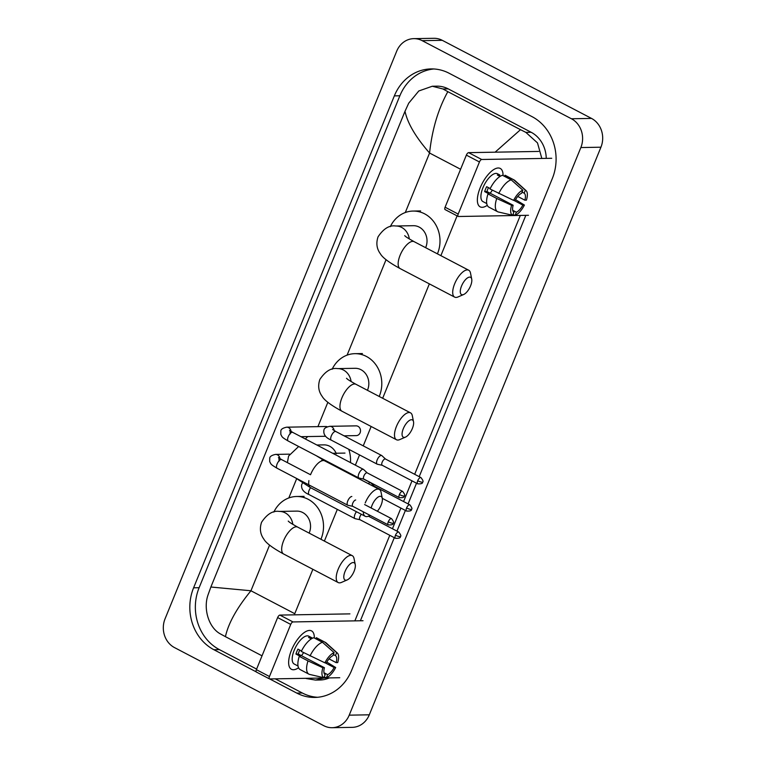 <?xml version="1.0" encoding="UTF-8"?>
<svg xmlns="http://www.w3.org/2000/svg" width="766" height="766" viewBox="0 0 766 766"><rect width="100%" height="100%" fill="white"/><g stroke="black" fill="none" stroke-linecap="round" stroke-linejoin="round"><path stroke-width="1.15" d="M480.167 187.823A21.678 9.039 -62.4 0 1 489.934 172.666A21.678 9.039 -62.4 0 1 503.051 175.596A21.678 9.039 -62.4 0 0 500.255 168.443A21.678 9.039 -62.4 0 0 480.167 187.823A21.678 9.039 -62.4 0 0 477.745 195.972A21.678 9.039 -62.4 0 0 487.272 205.326A21.678 9.039 -62.4 0 1 480.158 206.858A21.678 9.039 -62.4 0 1 480.167 187.823M551.74 158.284L481.709 159.491A2.71 1.13 117.6 0 0 479.449 161.971L466.36 155.125A2.71 1.13 -62.4 0 1 468.61 152.645L538.651 151.429M445.352 209.645A2.71 1.13 -62.4 0 1 445.094 209.597A2.71 1.13 -62.4 0 1 445.094 207.213L458.192 214.068L479.449 161.971M458.192 214.068A2.71 1.13 117.6 0 0 458.192 216.443A2.71 1.13 117.6 0 0 458.441 216.5L528.483 215.284M445.094 207.213L466.36 155.125M513.603 200.376L515.154 200.347A10.839 4.519 -62.4 0 1 521.636 193.224L522.872 190.198A14.094 5.879 -62.4 0 0 513.603 200.376L490.001 188.982A17.886 7.459 -62.4 0 1 502.477 175.29L511.2 179.857L522.872 190.198M522.096 192.103L524.145 193.185A10.839 4.519 -62.4 0 1 524.873 200.175L517.749 196.45M488.459 187.632A10.839 4.519 117.6 0 0 487.808 189.106A10.839 4.519 117.6 0 0 486.956 191.557L513.143 205.259A10.839 4.519 -62.4 0 0 513.871 212.259L512.636 215.284L498.12 211.923A17.886 7.459 -62.4 0 1 497.622 211.713A17.886 7.459 -62.4 0 1 496.722 198.471L511.602 205.288L513.143 205.259M497.622 211.713L488.9 207.146A17.886 7.459 -62.4 0 1 487.999 193.903L489.014 193.884L484.648 191.596A15.713 6.559 -62.4 0 1 485.548 189.145A15.713 6.559 -62.4 0 1 486.659 186.684L490.221 188.551M486.745 203.574L482.925 201.573A15.713 6.559 -62.4 0 1 482.925 187.775A15.713 6.559 -62.4 0 1 497.488 173.719L499.805 174.954A15.713 6.559 -62.4 0 0 497.297 175.002L500.035 176.439M524.145 193.185L525.38 190.16L513.708 179.819L504.986 175.251L504.526 176.371M504.986 175.251A17.886 7.459 -62.4 0 1 505.483 175.452L514.206 180.02A17.886 7.459 -62.4 0 1 514.867 180.489L526.06 190.6A14.094 5.879 -62.4 0 1 526.414 200.156L524.873 200.175M513.708 179.819A17.886 7.459 -62.4 0 1 514.206 180.02M487.999 193.903L496.722 198.471M525.38 190.16A14.094 5.879 -62.4 0 1 526.06 190.6M513.842 200.366L522.862 205.096L524.413 205.068L515.528 199.658M524.413 205.068A14.094 5.879 -62.4 0 1 515.145 215.236L516.38 212.211L512.703 210.296M512.866 214.71L515.145 215.236M512.636 215.284A14.094 5.879 -62.4 0 1 511.602 205.288M522.862 205.096A10.839 4.519 -62.4 0 1 516.38 212.211M498.733 193.549A17.886 7.459 -62.4 0 1 511.2 179.857M492.279 190.179A10.839 4.519 -62.4 0 1 490.154 193.233M484.648 191.596L486.956 191.557M499.355 176.075L499.805 174.954M461.534 286.034A9.757 4.069 117.6 0 0 463.689 294.498A9.757 4.069 117.6 0 0 470.563 285.881A9.757 4.069 117.6 0 0 471.722 279.14A9.757 4.069 117.6 0 0 467.413 277.962A9.757 4.069 117.6 0 0 461.534 286.034M463.689 294.498L458.011 296.959A15.176 6.329 -62.4 0 1 454.65 297.112A15.176 6.329 -62.4 0 1 454.659 283.793A15.176 6.329 -62.4 0 1 468.715 270.226A15.176 6.329 -62.4 0 1 470.506 273.069L471.722 279.14M425.628 247.677A15.176 13.443 -91 0 0 419.203 227.1A15.176 13.443 -91 0 0 413.324 225.692L395.754 225.999C389.406 225.032 383.498 228.651 378.04 236.847C375.943 243.167 376.719 248.797 380.367 253.766C382.531 257.635 389.109 262.566 400.101 268.569L454.65 297.112M390.315 226.65A29.807 26.417 89 0 1 413.075 211.062A29.807 26.417 89 0 1 424.613 213.829A29.807 26.417 89 0 1 437.415 253.843M403.328 428.644A9.757 4.069 117.6 0 0 405.482 437.118A9.757 4.069 117.6 0 0 412.367 428.491A9.757 4.069 117.6 0 0 413.525 421.76A9.757 4.069 117.6 0 0 409.216 420.582A9.757 4.069 117.6 0 0 403.328 428.644M405.482 437.118L399.804 439.579A15.176 6.329 -62.4 0 1 396.453 439.732A15.176 6.329 -62.4 0 1 396.453 426.403A15.176 6.329 -62.4 0 1 410.519 412.845A15.176 6.329 -62.4 0 1 412.309 415.689L413.525 421.76M367.431 390.296A15.176 13.443 -91 0 0 361.006 369.719A15.176 13.443 -91 0 0 355.127 368.302L337.547 368.609C331.209 367.642 325.301 371.261 319.843 379.467C317.746 385.777 318.522 391.416 322.17 396.376C324.334 400.245 330.902 405.185 341.904 411.189L396.453 439.732M332.118 369.269A29.807 26.417 89 0 1 354.869 353.672A29.807 26.417 89 0 1 366.416 356.449A29.807 26.417 89 0 1 379.208 396.462M377.341 511.228A9.757 4.069 117.6 0 0 381.123 505.062A9.757 4.069 117.6 0 0 382.272 498.321A9.757 4.069 117.6 0 0 377.973 497.144A9.757 4.069 117.6 0 0 372.085 505.215A9.757 4.069 117.6 0 0 371.175 508.002M370.198 515.432L368.561 516.14A15.176 6.329 -62.4 0 1 365.2 516.294A15.176 6.329 -62.4 0 1 363.247 511.793M336.341 453.721A15.176 13.443 -91 0 0 329.753 446.281A15.176 13.443 -91 0 0 323.874 444.874L316.837 444.998M305.366 438.995A29.807 26.417 89 0 1 307.779 436.572M348.731 449.278A29.807 26.417 89 0 1 350.464 462.597M365.21 502.975A15.176 6.329 -62.4 0 1 379.275 489.407A15.176 6.329 -62.4 0 1 381.066 492.251L382.272 498.321L406.583 511.066C410.155 511.248 411.792 510.654 411.476 509.275A3.524 0.709 22.2 0 1 411.055 509.428A3.524 0.709 -157.8 0 1 406.583 507.973A3.524 1.465 117.6 0 0 406.583 511.066M345.054 571.455A9.757 4.069 117.6 0 0 347.209 579.929A9.757 4.069 117.6 0 0 354.084 571.302A9.757 4.069 117.6 0 0 355.242 564.571A9.757 4.069 117.6 0 0 350.933 563.393A9.757 4.069 117.6 0 0 345.054 571.455M347.209 579.929L341.531 582.39A15.176 6.329 -62.4 0 1 338.17 582.543A15.176 6.329 -62.4 0 1 338.179 569.224A15.176 6.329 -62.4 0 1 352.236 555.656A15.176 6.329 -62.4 0 1 354.026 558.5L355.242 564.571M309.148 533.107A15.176 13.443 -91 0 0 302.723 512.531A15.176 13.443 -91 0 0 296.844 511.113L279.274 511.42C272.926 510.453 267.018 514.072 261.56 522.278C259.463 528.588 260.239 534.228 263.887 539.187C266.051 543.056 272.629 547.996 283.621 554L338.17 582.543M273.835 512.081A29.807 26.417 89 0 1 296.595 496.492A29.807 26.417 89 0 1 308.133 499.26A29.807 26.417 89 0 1 320.935 539.274M327.235 426.767A4.874 4.318 -91 0 0 325.751 426.499L286.695 427.179A4.874 4.318 -91 0 1 288.581 427.629A4.874 4.318 -91 0 1 291.061 431.44M367.211 472.881L363.591 469.491A4.874 2.03 117.6 0 0 363.4 469.357A4.874 2.03 117.6 0 0 362.94 469.252A4.874 2.03 117.6 0 0 358.871 473.714A4.874 2.03 117.6 0 0 358.871 478.003A4.874 2.03 117.6 0 0 359.091 478.08A4.874 2.03 117.6 0 0 359.331 478.099M367.268 472.938A3.524 1.465 117.6 0 0 367.134 472.842A3.524 1.465 117.6 0 0 366.799 472.766A3.524 1.465 117.6 0 0 363.869 475.992A3.524 1.465 117.6 0 0 363.869 479.085A3.524 1.465 117.6 0 0 364.022 479.143M351.833 496.483A4.874 2.03 117.6 0 0 347.764 500.945A4.874 2.03 117.6 0 0 347.764 505.225A4.874 2.03 117.6 0 0 347.984 505.301A4.874 2.03 117.6 0 0 348.224 505.33M355.692 499.997A3.524 1.465 117.6 0 0 352.753 503.214A3.524 1.465 117.6 0 0 352.753 506.307A3.524 1.465 117.6 0 0 352.915 506.364M344.058 435.825L356.267 435.615A4.874 4.318 -91 0 0 360.413 431.756A4.874 4.318 -91 0 0 357.981 426.317A4.874 4.318 -91 0 0 356.094 425.858L329.782 426.317A4.874 4.318 -91 0 1 331.678 426.767A4.874 4.318 -91 0 1 334.158 430.578M385.518 459.045L381.899 455.665A4.874 2.03 117.6 0 0 381.707 455.521A4.874 2.03 117.6 0 0 381.248 455.425A4.874 2.03 117.6 0 0 377.178 459.887A4.874 2.03 117.6 0 0 377.178 464.167A4.874 2.03 117.6 0 0 377.399 464.244A4.874 2.03 117.6 0 0 377.638 464.273M385.576 459.102A3.524 1.465 117.6 0 0 385.442 459.006A3.524 1.465 117.6 0 0 385.106 458.93A3.524 1.465 117.6 0 0 382.177 462.157A3.524 1.465 117.6 0 0 382.177 465.249A3.524 1.465 117.6 0 0 382.33 465.307M374.402 486.276L370.782 482.886A4.874 2.03 117.6 0 0 370.591 482.752A4.874 2.03 117.6 0 0 370.141 482.647A4.874 2.03 117.6 0 0 368.302 483.672M374.469 486.333A3.524 1.465 117.6 0 0 374.325 486.238A3.524 1.465 117.6 0 0 374 486.161A3.524 1.465 117.6 0 0 373.406 486.333M356.458 511.717A4.874 2.03 117.6 0 0 354.964 514.34A4.874 2.03 117.6 0 0 354.964 518.62A4.874 2.03 117.6 0 0 355.185 518.697A4.874 2.03 117.6 0 0 355.414 518.716M361.389 514.302A3.524 1.465 117.6 0 0 359.953 516.61A3.524 1.465 117.6 0 0 359.953 519.702A3.524 1.465 117.6 0 0 360.116 519.76M291.444 650.267A21.678 9.039 -62.4 0 1 301.22 635.11A21.678 9.039 -62.4 0 1 314.338 638.04A21.678 9.039 -62.4 0 0 311.532 630.887A21.678 9.039 -62.4 0 0 291.444 650.267A21.678 9.039 -62.4 0 0 289.021 658.415A21.678 9.039 -62.4 0 0 298.548 667.77A21.678 9.039 -62.4 0 1 291.434 669.302A21.678 9.039 -62.4 0 1 291.444 650.267M363.027 620.728L292.985 621.935A2.71 1.13 117.6 0 0 290.726 624.414L277.637 617.568A2.71 1.13 -62.4 0 1 279.896 615.088L349.928 613.872M256.629 672.088A2.71 1.13 -62.4 0 1 256.38 672.041A2.71 1.13 -62.4 0 1 256.38 669.656L269.469 676.512L290.726 624.414M269.469 676.512A2.71 1.13 117.6 0 0 269.469 678.887A2.71 1.13 117.6 0 0 269.718 678.944L296.796 693.096A46.602 41.297 -91 0 0 314.845 697.433A46.602 41.297 -91 0 0 351.565 670.47L552.324 178.535A46.602 41.297 -91 0 0 532.035 116.643L449.125 73.249A46.602 41.297 -91 0 0 431.076 68.921A46.602 41.297 -91 0 0 394.346 95.874L193.597 587.809A46.602 41.297 -91 0 0 213.877 649.712L256.17 671.839M339.759 677.728L269.718 678.944M256.38 669.656L277.637 617.568M324.889 662.82L326.431 662.791A10.839 4.519 -62.4 0 1 332.913 655.667L334.148 652.642A14.094 5.879 -62.4 0 0 324.889 662.82L301.287 651.426A17.886 7.459 -62.4 0 1 313.754 637.733L322.486 642.301L334.148 652.642M333.373 654.547L335.431 655.619A10.839 4.519 -62.4 0 1 336.15 662.619L329.035 658.894M299.745 650.075A10.839 4.519 117.6 0 0 299.085 651.55A10.839 4.519 117.6 0 0 298.242 654.001L324.42 667.703A10.839 4.519 -62.4 0 0 325.148 674.702L323.913 677.718L309.397 674.367A17.886 7.459 -62.4 0 1 308.909 674.157A17.886 7.459 -62.4 0 1 308.009 660.914L322.879 667.732L324.42 667.703M308.909 674.157L300.176 669.589A17.886 7.459 -62.4 0 1 299.276 656.347L300.291 656.328L295.935 654.04A15.713 6.559 -62.4 0 1 296.825 651.588A15.713 6.559 -62.4 0 1 297.936 649.128L301.498 650.995M298.031 666.018L294.201 664.017A15.713 6.559 -62.4 0 1 294.211 650.219A15.713 6.559 -62.4 0 1 308.775 636.163L312.605 638.174M335.431 655.619L336.657 652.603L324.995 642.262L316.262 637.695L315.812 638.815M316.262 637.695A17.886 7.459 -62.4 0 1 316.76 637.896L325.483 642.463A17.886 7.459 -62.4 0 1 326.144 642.933L337.337 653.044A14.094 5.879 -62.4 0 1 337.701 662.59L336.15 662.619M324.995 642.262A17.886 7.459 -62.4 0 1 325.483 642.463M299.276 656.347L308.009 660.914M336.657 652.603A14.094 5.879 -62.4 0 1 337.337 653.044M325.119 662.81L334.148 667.531L335.69 667.512L326.814 662.102M335.69 667.512A14.094 5.879 -62.4 0 1 326.431 677.68L327.656 674.654L323.989 672.74M324.152 677.154L326.431 677.68M323.913 677.718A14.094 5.879 -62.4 0 1 322.879 667.732M334.148 667.531A10.839 4.519 -62.4 0 1 327.656 674.654M312.576 638.183L311.092 637.398A15.713 6.559 -62.4 0 0 308.583 637.446L311.312 638.873M310.01 655.993A17.886 7.459 -62.4 0 1 322.486 642.301M303.566 652.622A10.839 4.519 -62.4 0 1 301.431 655.677M295.935 654.04L298.242 654.001M310.632 638.518L311.092 637.398M174.495 647.586A21.678 19.207 89 0 1 165.063 618.794L396.702 51.188A21.678 19.207 89 0 1 413.784 38.645A21.678 19.207 89 0 1 422.181 40.665L571.426 118.759A21.678 19.207 89 0 1 580.858 147.551L349.219 715.157A21.678 19.207 89 0 1 332.138 727.7A21.678 19.207 89 0 1 323.74 725.68L174.495 647.586M413.784 38.645L433.862 38.3A21.678 19.207 89 0 1 442.26 40.32L591.505 118.414A21.678 19.207 89 0 1 600.937 147.206L369.298 714.812A21.678 19.207 89 0 1 352.216 727.355L332.138 727.7M433.834 68.978A46.602 41.297 -91 0 0 399.871 95.779L199.122 587.713A46.602 41.297 -91 0 0 219.402 649.616L256.61 669.082M275.272 678.848L302.311 693A46.602 41.297 -91 0 0 317.603 697.28M360.384 620.766L394.298 537.675M396.97 531.125L405.405 510.443M408.087 503.894L416.522 483.222M419.194 476.672L525.84 215.332M325.856 677.546L315.477 680.074L320.064 679.997A29.261 25.929 -91 0 0 329.275 677.91M546.244 158.38A29.261 25.929 -91 0 0 531.144 132.269L448.234 88.885A29.261 25.929 -91 0 0 436.898 86.165L432.302 86.242L442.94 88.971L447.832 91.661C438.171 109.126 432.091 129.578 429.573 153.028C415.766 137.219 407.579 123.307 405.003 111.29L210.87 587.015L250.942 590.768C236.866 607.974 228.364 623.275 225.424 636.661L220.522 633.98C208.831 627.833 203.124 609.027 207.959 595.105L210.87 587.015M495.114 152.185L520.497 129.684L525.849 132.365L537.502 142.916L541.83 158.457M520.325 215.428L414.674 474.307M412.003 480.856L403.567 501.529M400.896 508.088L392.451 528.76M389.779 535.31L354.869 620.862M315.477 680.074L306.247 678.532M262.029 655.82L225.424 636.661M405.003 111.29L408.718 103.18L418.801 90.972L432.302 86.242M520.497 129.684L447.832 91.661M468.61 152.645L481.709 159.491M409.312 238.944A15.176 13.443 -91 0 0 401.633 227.406A15.176 13.443 -91 0 0 395.754 225.999M404.707 235.679C405.769 236.282 403.567 235.765 414.167 241.683A15.176 6.329 117.6 0 0 400.111 255.25A15.176 6.329 117.6 0 0 400.101 268.569M351.106 381.564A15.176 13.443 -91 0 0 343.427 370.016A15.176 13.443 -91 0 0 337.547 368.609M346.5 378.289C347.563 378.892 345.361 378.385 355.97 384.302A15.176 6.329 117.6 0 0 341.904 397.86A15.176 6.329 117.6 0 0 341.904 411.189M316.253 455.703L324.727 460.864A15.176 6.329 117.6 0 0 310.661 474.432M308.89 480.598A15.176 6.329 117.6 0 0 310.651 487.75L365.2 516.294M292.832 524.375A15.176 13.443 -91 0 0 285.153 512.837A15.176 13.443 -91 0 0 279.274 511.42M288.227 521.1C289.289 521.703 287.078 521.196 297.687 527.113A15.176 6.329 117.6 0 0 283.631 540.672A15.176 6.329 117.6 0 0 283.621 554M399.392 494.577A3.524 0.709 -157.8 0 0 403.854 496.033A3.524 0.709 22.2 0 0 404.285 495.88C405.262 495.621 404.726 494.137 402.657 491.427A3.524 1.465 117.6 0 0 399.392 494.577A3.524 1.465 117.6 0 0 399.383 497.67L363.869 479.085M290.084 434.102C290.199 431.536 290.017 430.281 289.538 430.348L292.746 432.388A4.874 2.03 117.6 0 0 288.227 436.744A4.874 2.03 117.6 0 0 288.112 437.022A4.874 2.03 117.6 0 0 288.227 441.034L358.871 478.003M388.276 521.799A3.524 0.709 -157.8 0 0 392.747 523.264A3.524 0.709 22.2 0 0 393.169 523.101C394.155 522.843 393.609 521.359 391.541 518.659A3.524 1.465 117.6 0 0 388.276 521.799A3.524 1.465 117.6 0 0 388.276 524.892L352.753 506.307M279.954 458.662A4.874 4.318 -91 0 0 277.474 454.86A4.874 4.318 -91 0 0 275.578 454.401L289.5 454.161M278.977 461.333C279.083 458.757 278.91 457.513 278.431 457.58L281.629 459.61A4.874 2.03 117.6 0 0 277.11 463.976A4.874 2.03 117.6 0 0 277.005 464.253A4.874 2.03 117.6 0 0 277.11 468.256L347.764 505.225M417.7 480.742A3.524 0.709 -157.8 0 0 422.162 482.197A3.524 0.709 22.2 0 0 422.593 482.044C423.569 481.785 423.033 480.301 420.965 477.591A3.524 1.465 117.6 0 0 417.7 480.742A3.524 1.465 117.6 0 0 417.7 483.834L382.177 465.249M332.635 429.487L335.843 431.526A4.874 2.03 117.6 0 0 331.314 435.883A4.874 2.03 117.6 0 0 331.209 436.16A4.874 2.03 117.6 0 0 331.314 440.163L377.178 464.167M411.476 509.275C412.462 509.007 411.916 507.523 409.848 504.823A3.524 1.465 117.6 0 0 406.583 507.973M322.965 459.207A4.874 2.03 117.6 0 0 321.308 461.046M395.476 535.195A3.524 0.709 -157.8 0 0 399.948 536.65A3.524 0.709 22.2 0 0 400.369 536.497C401.355 536.238 400.81 534.754 398.741 532.044A3.524 1.465 117.6 0 0 395.476 535.195A3.524 1.465 117.6 0 0 395.476 538.287L359.953 519.702M310.594 487.722A4.874 2.03 117.6 0 0 309.1 490.336A4.874 2.03 117.6 0 0 308.985 490.613A4.874 2.03 117.6 0 0 309.091 494.616L354.964 518.62M279.896 615.088L292.985 621.935M460.586 169.257L429.573 153.028L405.291 212.527M312.873 569.301L294.757 613.69L250.942 590.768L269.575 545.095M288.811 497.948L296.614 478.846M317.919 426.643L327.858 402.284M347.094 355.137L386.054 259.664M324.382 541.083L337.318 509.39M355.367 465.154L359.541 454.937M363.247 445.86L371.146 426.49M382.665 398.272L429.353 283.88M440.871 255.653L457.101 215.878M349.219 715.157L369.298 714.812M580.858 147.551L600.937 147.206M571.426 118.759L591.505 118.414M422.181 40.665L442.26 40.32M199.122 587.713L193.597 587.809M219.402 649.616L213.877 649.712M399.871 95.779L394.346 95.874M302.311 693L296.796 693.096M531.144 132.269L525.849 132.365M448.234 88.885L442.94 88.971M445.094 209.597L458.192 216.443M413.075 211.062L420.601 210.928M414.167 241.683L468.715 270.226M354.869 353.672L362.404 353.547M355.97 384.302L410.519 412.845M298.663 446.492L288.6 456.029L287.374 462.616M324.727 460.864L379.275 489.407M295.417 477.831L310.651 487.75M296.595 496.492L304.121 496.358M297.687 527.113L352.236 555.656M286.695 427.179C282.865 427.983 280.911 429.257 280.835 430.999L280.816 434.37C282.281 437.118 281.457 437.013 288.227 441.034M325.617 436.266L300.961 436.687M292.746 432.388L363.4 469.357M363.936 479.123L359.091 478.08M402.657 491.427L367.134 472.842M399.383 497.67C402.964 497.862 404.592 497.258 404.285 495.88M275.578 454.401C271.758 455.205 269.804 456.488 269.728 458.231L269.699 461.592C271.174 464.34 270.35 464.234 277.11 468.256M281.629 459.61L310.536 474.738M352.829 506.345L347.984 505.301M391.541 518.659L364.606 504.564M388.276 524.892C391.847 525.083 393.485 524.49 393.169 523.101M331.314 440.163C325.665 437.731 323.204 434.389 323.932 430.138C324.008 428.395 325.962 427.122 329.782 426.317M335.843 431.526L381.707 455.521M382.244 465.288L377.399 464.244M420.965 477.591L385.442 459.006M417.7 483.834C421.271 484.026 422.899 483.432 422.593 482.044M344.987 453.089L332.703 453.3M363.467 479.018L370.591 482.752M409.848 504.823L374.325 486.238M309.091 494.616C303.441 492.174 300.981 488.832 301.708 484.591L302.513 483.068M360.03 519.741L355.185 518.697M398.741 532.044L368.446 516.198M395.476 538.287C399.048 538.479 400.675 537.876 400.369 536.497M256.38 672.041L269.469 678.887"/></g></svg>
